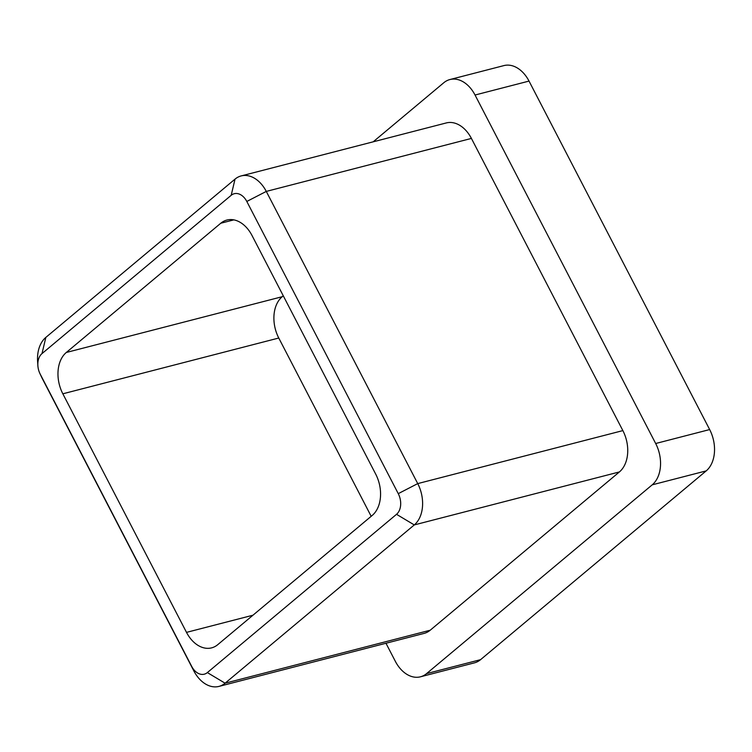 <?xml version="1.0" encoding="UTF-8"?>
<svg xmlns="http://www.w3.org/2000/svg" width="752" height="752" viewBox="0 0 752 752"><rect width="100%" height="100%" fill="white"/><g stroke="black" fill="none" stroke-linecap="round" stroke-linejoin="round"><path stroke-width="1.13" d="M283.278 295.818L282.226 296.702A30.992 21.526 -104.5 0 0 278.766 338.024L371.178 516.304M475.038 95.025A30.992 21.526 -104.5 0 0 449.931 79.543L503.915 65.593A30.992 21.526 75.5 0 1 529.023 81.084L475.038 95.025L655.678 443.511L709.662 429.561A30.992 21.526 75.5 0 1 706.194 470.893L480.566 659.664A30.992 21.526 75.5 0 1 474.418 662.86L420.443 676.809A30.992 21.526 -104.5 0 0 426.581 673.604L480.566 659.664M449.931 79.543A30.992 21.526 -104.5 0 0 443.793 82.739L373.171 141.827M420.443 676.809A30.992 21.526 -104.5 0 1 395.336 661.318L385.973 643.261M706.194 470.893L652.219 484.833L426.581 673.604M652.219 484.833A30.992 21.526 -104.5 0 0 655.678 443.511M37.873 365.669L37.6 361.543A30.992 21.526 75.5 0 1 45.844 337.404L235.028 179.126A30.992 21.526 75.5 0 1 241.176 175.921L446.303 122.933A30.992 21.526 75.5 0 1 471.41 138.424L266.283 191.412L417.736 483.602A30.992 21.526 75.5 0 1 414.277 524.924L225.092 683.201A30.992 21.526 75.5 0 1 218.945 686.407A30.992 21.526 75.5 0 1 193.837 670.916L42.385 378.735A30.992 21.526 75.5 0 1 41.661 377.269L39.903 373.528A15.501 10.763 -104.5 0 0 40.27 374.261L191.722 666.451A15.501 10.763 -104.5 0 0 207.345 672.589L396.53 514.312A15.501 10.763 -104.5 0 0 398.259 493.65L246.806 201.461A15.501 10.763 -104.5 0 0 231.184 195.313L41.999 353.6A15.501 10.763 -104.5 0 0 37.873 365.669A15.501 10.763 -104.5 0 0 39.903 373.528M398.259 493.65L417.736 483.602L622.863 430.605L471.41 138.424M622.863 430.605A30.992 21.526 75.5 0 1 619.404 471.936L414.277 524.924L396.53 514.312M207.345 672.589L225.092 683.201L430.219 630.214L619.404 471.936M430.219 630.214A30.992 21.526 75.5 0 1 424.072 633.41L218.945 686.407M529.023 81.084L709.662 429.561M278.766 338.024L62.839 393.804L186.505 632.376A30.992 21.526 75.5 0 0 211.613 647.867A30.992 21.526 75.5 0 0 217.76 644.661L372.231 515.43A30.992 21.526 75.5 0 0 375.69 474.098L252.023 235.526A30.992 21.526 75.5 0 0 226.916 220.045A30.992 21.526 75.5 0 0 220.768 223.241L66.298 352.481L282.226 296.702M62.839 393.804A30.992 21.526 75.5 0 1 66.298 352.481M241.176 175.921A30.992 21.526 75.5 0 1 266.283 191.412L246.806 201.461M233.844 219.866L220.768 223.241M186.505 632.376L252.963 615.211M193.837 670.916L191.722 666.451M42.385 378.735L40.27 374.261M231.184 195.313L235.028 179.126M45.844 337.404L41.999 353.6"/></g></svg>
